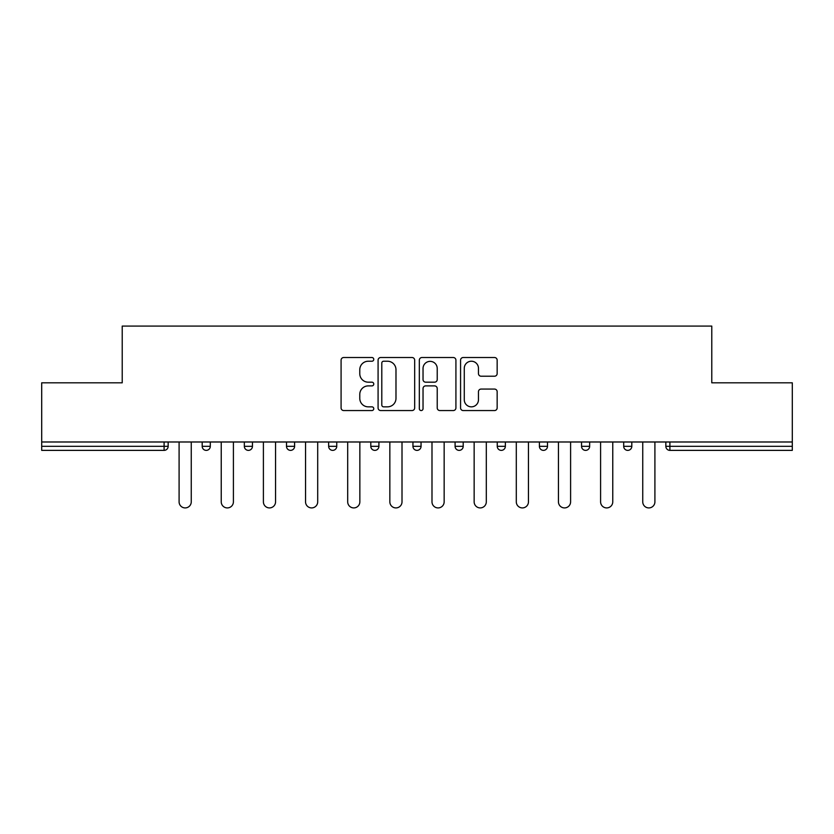 <?xml version="1.0" encoding="UTF-8"?>
<svg xmlns="http://www.w3.org/2000/svg" width="834" height="834" viewBox="0 0 834 834"><rect width="100%" height="100%" fill="white"/><g stroke="black" fill="none" stroke-linecap="round" stroke-linejoin="round"><path stroke-width="1.25" d="M373.768 359.371A1.856 1.856 0 0 0 371.912 357.515L343.733 357.515A2.648 2.648 0 0 0 341.085 360.163L341.085 407.909A2.648 2.648 0 0 0 343.733 410.557L371.912 410.557A1.856 1.856 0 0 0 373.768 408.702A1.856 1.856 0 0 0 371.912 406.846L368.263 406.846A8.486 8.486 0 0 1 359.777 398.36L359.777 394.378A8.486 8.486 0 0 1 368.263 385.892L371.912 385.892A1.856 1.856 0 0 0 373.768 384.036A1.856 1.856 0 0 0 371.912 382.18L368.263 382.18A8.486 8.486 0 0 1 359.777 373.695L359.777 369.712A8.486 8.486 0 0 1 368.263 361.226L371.912 361.226A1.856 1.856 0 0 0 373.768 359.371M494.51 376.217A2.648 2.648 0 0 0 497.158 373.559L497.158 360.163A2.648 2.648 0 0 0 494.51 357.515L463.214 357.515A2.648 2.648 0 0 0 460.566 360.163L460.566 407.909A2.648 2.648 0 0 0 463.214 410.557L494.51 410.557A2.648 2.648 0 0 0 497.158 407.909L497.158 391.73A2.648 2.648 0 0 0 494.51 389.071L481.114 389.071A2.648 2.648 0 0 0 478.466 391.73L478.466 399.747A7.099 7.099 0 0 1 471.366 406.846A7.099 7.099 0 0 1 464.277 399.747L464.277 368.326A7.099 7.099 0 0 1 471.366 361.226A7.099 7.099 0 0 1 478.466 368.326L478.466 373.559A2.648 2.648 0 0 0 481.114 376.217L494.51 376.217M41.7 441.989L41.7 382.816L122.223 382.816L122.223 326.084L711.777 326.084L711.777 382.816L792.3 382.816L792.3 441.989L41.7 441.989L41.7 446.315L164.1 446.315L164.1 441.989M414.675 360.163A2.648 2.648 0 0 0 412.027 357.515L380.731 357.515A2.648 2.648 0 0 0 378.083 360.163L378.083 407.909A2.648 2.648 0 0 0 380.731 410.557L412.027 410.557A2.648 2.648 0 0 0 414.675 407.909L414.675 360.163M421.973 357.515L453.269 357.515A2.648 2.648 0 0 1 455.917 360.163L455.917 407.909A2.648 2.648 0 0 1 453.269 410.557L439.872 410.557A2.648 2.648 0 0 1 437.224 407.909L437.224 388.54A2.648 2.648 0 0 0 434.566 385.892L425.684 385.892A2.648 2.648 0 0 0 423.036 388.54L423.036 408.702A1.856 1.856 0 0 1 421.18 410.557A1.856 1.856 0 0 1 419.325 408.702L419.325 360.163A2.648 2.648 0 0 1 421.973 357.515M164.1 450.37A4.055 4.055 0 0 0 168.155 446.315L164.1 446.315L164.1 450.37A4.055 4.055 0 0 0 168.155 446.315L168.155 441.989L168.155 446.315A4.055 4.055 0 0 1 164.1 450.37L41.7 450.37L41.7 446.315M792.3 441.989L792.3 450.37L669.9 450.37A4.055 4.055 0 0 1 665.845 446.315L665.845 441.989L665.845 446.315L792.3 446.315M202.193 441.989L202.193 446.315L202.193 441.989M206.248 450.37A4.055 4.055 0 0 1 202.193 446.315A4.055 4.055 0 0 0 206.248 450.37A4.055 4.055 0 0 0 210.304 446.315L210.304 441.989L210.304 446.315A4.055 4.055 0 0 1 206.248 450.37A4.055 4.055 0 0 1 202.193 446.315L210.304 446.315A4.055 4.055 0 0 1 206.248 450.37M244.341 441.989L244.341 446.315L244.341 441.989M252.452 441.989L252.452 446.315L252.452 441.989M286.5 441.989L286.5 446.315L286.5 441.989M294.6 441.989L294.6 446.315A4.055 4.055 0 0 1 290.545 450.37A4.055 4.055 0 0 1 286.5 446.315A4.055 4.055 0 0 0 290.545 450.37A4.055 4.055 0 0 0 294.6 446.315A4.055 4.055 0 0 1 290.545 450.37A4.055 4.055 0 0 1 286.5 446.315L294.6 446.315M328.648 446.315A4.055 4.055 0 0 0 332.703 450.37A4.055 4.055 0 0 0 336.748 446.315A4.055 4.055 0 0 1 332.703 450.37A4.055 4.055 0 0 0 336.748 446.315L336.748 441.989L336.748 446.315L328.648 446.315A4.055 4.055 0 0 0 332.703 450.37A4.055 4.055 0 0 1 328.648 446.315L328.648 441.989M370.796 441.989L370.796 446.315L370.796 441.989M378.907 441.989L378.907 446.315L378.907 441.989M421.055 441.989L421.055 446.315L412.945 446.315A4.055 4.055 0 0 0 417 450.37A4.055 4.055 0 0 1 412.945 446.315L412.945 441.989M455.093 441.989L455.093 446.315L455.093 441.989M463.204 441.989L463.204 446.315L463.204 441.989M497.252 441.989L497.252 446.315L497.252 441.989M505.352 441.989L505.352 446.315L505.352 441.989M539.4 441.989L539.4 446.315L539.4 441.989M547.5 441.989L547.5 446.315A4.055 4.055 0 0 1 543.455 450.37A4.055 4.055 0 0 1 539.4 446.315A4.055 4.055 0 0 0 543.455 450.37A4.055 4.055 0 0 1 539.4 446.315L547.5 446.315A4.055 4.055 0 0 1 543.455 450.37M581.548 441.989L581.548 446.315L581.548 441.989M589.659 441.989L589.659 446.315L589.659 441.989M623.696 441.989L623.696 446.315L623.696 441.989M631.807 441.989L631.807 446.315A4.055 4.055 0 0 1 627.752 450.37A4.055 4.055 0 0 1 623.696 446.315L631.807 446.315A4.055 4.055 0 0 1 627.752 450.37A4.055 4.055 0 0 0 631.807 446.315M248.396 450.37A4.055 4.055 0 0 1 244.341 446.315A4.055 4.055 0 0 0 248.396 450.37A4.055 4.055 0 0 0 252.452 446.315A4.055 4.055 0 0 1 248.396 450.37A4.055 4.055 0 0 1 244.341 446.315L252.452 446.315A4.055 4.055 0 0 1 248.396 450.37M374.852 450.37A4.055 4.055 0 0 1 370.796 446.315A4.055 4.055 0 0 0 374.852 450.37A4.055 4.055 0 0 0 378.907 446.315A4.055 4.055 0 0 1 374.852 450.37A4.055 4.055 0 0 1 370.796 446.315L378.907 446.315A4.055 4.055 0 0 1 374.852 450.37M417 450.37A4.055 4.055 0 0 0 421.055 446.315A4.055 4.055 0 0 1 417 450.37A4.055 4.055 0 0 1 412.945 446.315M459.148 450.37A4.055 4.055 0 0 1 455.093 446.315A4.055 4.055 0 0 0 459.148 450.37A4.055 4.055 0 0 0 463.204 446.315A4.055 4.055 0 0 1 459.148 450.37A4.055 4.055 0 0 1 455.093 446.315L463.204 446.315A4.055 4.055 0 0 1 459.148 450.37M501.297 450.37A4.055 4.055 0 0 1 497.252 446.315L505.352 446.315A4.055 4.055 0 0 1 501.297 450.37A4.055 4.055 0 0 0 505.352 446.315M585.604 450.37A4.055 4.055 0 0 1 581.548 446.315A4.055 4.055 0 0 0 585.604 450.37A4.055 4.055 0 0 0 589.659 446.315A4.055 4.055 0 0 1 585.604 450.37A4.055 4.055 0 0 1 581.548 446.315L589.659 446.315A4.055 4.055 0 0 1 585.604 450.37M383.65 361.226A1.856 1.856 0 0 0 381.795 363.082L381.795 404.99A1.856 1.856 0 0 0 383.65 406.846L387.497 406.846A8.486 8.486 0 0 0 395.983 398.36L395.983 369.712A8.486 8.486 0 0 0 387.497 361.226L383.65 361.226M437.224 368.451A7.099 7.099 0 0 0 430.125 361.362A7.099 7.099 0 0 0 423.036 368.451L423.036 379.533A2.648 2.648 0 0 0 425.684 382.18L434.566 382.18A2.648 2.648 0 0 0 437.224 379.533L437.224 368.451M179.091 501.839L179.091 441.989L179.091 501.839A6.078 6.078 0 0 0 185.169 507.916A6.078 6.078 0 0 0 191.257 501.839L191.257 441.989M221.239 501.839L221.239 441.989L221.239 501.839A6.078 6.078 0 0 0 227.328 507.916A6.078 6.078 0 0 0 233.405 501.839L233.405 441.989M263.398 501.839L263.398 441.989L263.398 501.839A6.078 6.078 0 0 0 269.476 507.916A6.078 6.078 0 0 0 275.554 501.839L275.554 441.989M305.546 501.839L305.546 441.989L305.546 501.839A6.078 6.078 0 0 0 311.624 507.916A6.078 6.078 0 0 0 317.702 501.839L317.702 441.989M347.695 501.839L347.695 441.989L347.695 501.839A6.078 6.078 0 0 0 353.772 507.916A6.078 6.078 0 0 0 359.85 501.839L359.85 441.989M389.843 501.839L389.843 441.989L389.843 501.839A6.078 6.078 0 0 0 395.921 507.916A6.078 6.078 0 0 0 402.009 501.839L402.009 441.989M431.991 501.839L431.991 441.989L431.991 501.839A6.078 6.078 0 0 0 438.079 507.916A6.078 6.078 0 0 0 444.157 501.839L444.157 441.989M474.15 501.839L474.15 441.989L474.15 501.839A6.078 6.078 0 0 0 480.228 507.916A6.078 6.078 0 0 0 486.305 501.839L486.305 441.989M516.298 501.839L516.298 441.989L516.298 501.839A6.078 6.078 0 0 0 522.376 507.916A6.078 6.078 0 0 0 528.454 501.839L528.454 441.989M558.446 501.839L558.446 441.989L558.446 501.839A6.078 6.078 0 0 0 564.524 507.916A6.078 6.078 0 0 0 570.602 501.839L570.602 441.989M600.595 501.839L600.595 441.989L600.595 501.839A6.078 6.078 0 0 0 606.672 507.916A6.078 6.078 0 0 0 612.761 501.839L612.761 441.989M642.743 501.839L642.743 441.989L642.743 501.839A6.078 6.078 0 0 0 648.831 507.916A6.078 6.078 0 0 0 654.909 501.839L654.909 441.989M669.9 441.989L669.9 450.37"/></g></svg>
